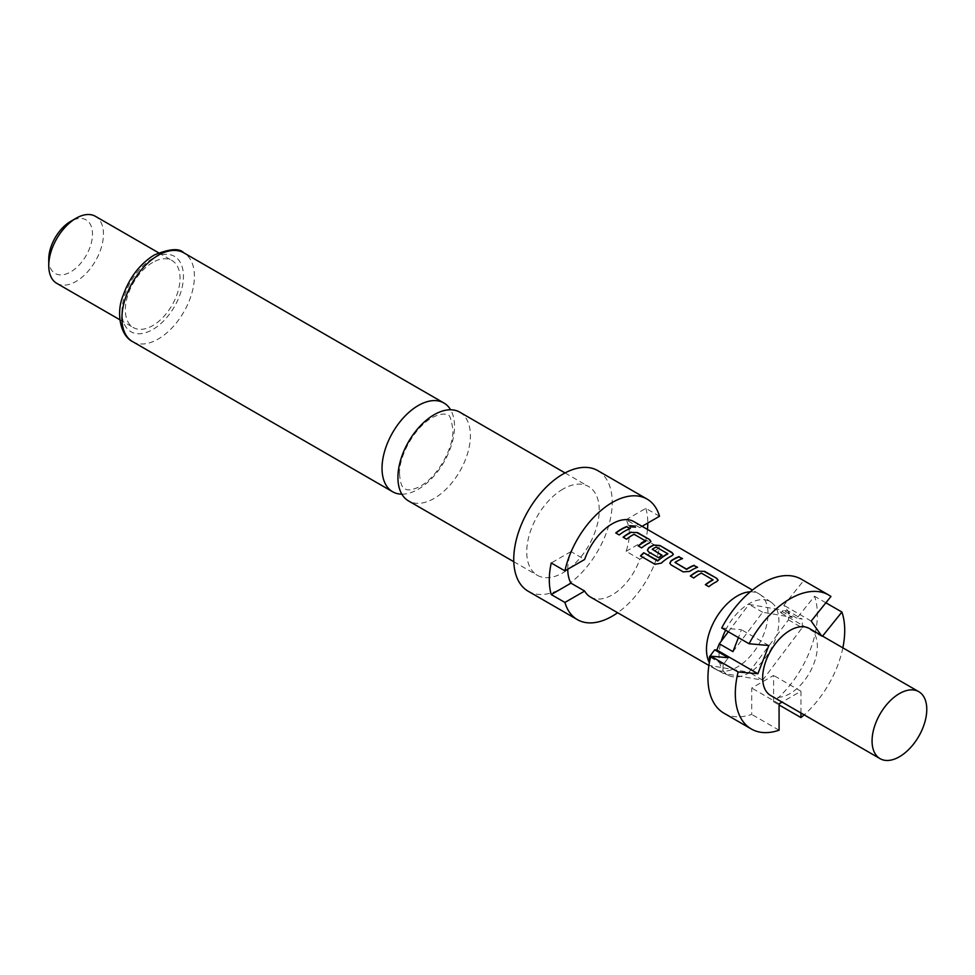 <?xml version="1.0" encoding="UTF-8"?>
<svg xmlns="http://www.w3.org/2000/svg" width="975" height="975" viewBox="0 0 975 975"><rect width="100%" height="100%" fill="white"/><g stroke="black" fill="none" stroke-linecap="round" stroke-linejoin="round"><path stroke-width="0.73" stroke-dasharray="4.88 3.66" d="M629.582 525.878L630.423 527.219L635.371 527.292M459.786 412.169A51.261 29.591 -60 0 1 470.401 435.63A51.261 29.591 -60 0 1 434.168 498.408A51.261 29.591 -60 0 1 408.537 500.943M809.348 628.497A38.683 22.328 -60 0 1 815.283 659.502A38.683 22.328 -60 0 1 790.006 693.591A38.683 22.328 -60 0 1 770.664 695.504M725.595 630.203A42.352 24.46 -60 0 1 748.983 603.732A42.352 24.46 -60 0 1 771.176 602.282A42.352 24.46 -60 0 1 776.673 609.131A42.352 24.46 -60 0 1 776.673 635.517L748.983 672.263L721.293 667.485A42.352 24.46 -60 0 1 721.293 641.111M750.275 591.825A43.522 25.131 -60 0 1 759.001 593.848A43.522 25.131 -60 0 1 760.061 594.518A43.522 25.131 -60 0 1 765.375 629.704A43.522 25.131 -60 0 1 737.246 667.071A43.522 25.131 -60 0 1 716.588 669.801A43.522 25.131 -60 0 1 715.492 669.228A43.522 25.131 -60 0 1 709.337 662.622M723.974 713.213A77.366 44.667 120 0 0 751.713 714.419L751.713 688.057L773.602 675.431L773.602 701.781A77.366 44.667 120 0 0 814.552 596.249L796.928 618.174L802.145 619.064L788.47 611.167A56.087 32.382 120 0 1 788.47 619.868L776.673 635.517A42.352 24.46 -60 0 1 748.983 672.896A42.352 24.46 -60 0 1 728.873 675.553A42.352 24.46 -60 0 1 721.293 667.485L709.495 665.45A56.087 32.382 120 0 1 709.349 662.829M562.977 489.084A51.261 29.591 120 0 0 529.498 534.239A51.261 29.591 120 0 0 537.359 575.311A51.261 29.591 120 0 0 562.977 572.776A51.261 29.591 120 0 0 596.468 527.609A51.261 29.591 120 0 0 588.607 486.537A51.261 29.591 120 0 0 562.977 489.084M528.17 591.228A69.627 40.194 120 0 0 562.977 587.779A69.627 40.194 120 0 0 608.473 526.427A69.627 40.194 120 0 0 597.797 470.633M401.858 494.167A51.261 29.591 120 0 0 418.275 489.231A51.261 29.591 120 0 0 454.521 426.453A51.261 29.591 120 0 0 450.584 409.768M56.757 283.335A38.683 22.328 120 0 0 76.099 281.409A38.683 22.328 120 0 0 101.376 247.333A38.683 22.328 120 0 0 95.44 216.328M152.685 262.458A38.683 22.328 120 0 0 127.42 296.546A38.683 22.328 120 0 0 133.343 327.551A38.683 22.328 120 0 0 152.685 325.638A38.683 22.328 120 0 0 177.962 291.549A38.683 22.328 120 0 0 172.027 260.544A38.683 22.328 120 0 0 152.685 262.458M48.75 259.301A30.944 17.867 120 0 0 70.627 271.94A30.944 17.867 120 0 0 92.515 234.037A30.944 17.867 120 0 0 70.627 221.41M567.767 569.229A43.522 25.131 -60 0 1 570.972 551.582L584.647 559.479M633.982 521.662A43.522 25.131 -60 0 1 639.783 527.646L626.108 519.748A43.522 25.131 -60 0 1 626.108 551.338L639.783 559.236A43.522 25.131 -60 0 1 612.215 594.884A43.522 25.131 -60 0 1 590.46 597.041M642.062 526.329L639.783 527.646M659.514 516.25L645.84 508.353L626.108 519.748M570.972 551.582L551.241 562.977M639.783 559.236L659.514 547.84A69.627 40.194 120 0 1 617.638 612.727M645.84 508.353A69.627 40.194 -60 0 1 647.778 523.027M647.473 529.462A69.627 40.194 -60 0 1 645.84 539.943L659.514 547.84M626.108 551.338L645.84 539.943M710.483 657.333L723.182 664.658L728.386 657.735M796.928 618.174L783.254 610.277L788.47 611.167M728.325 631.776L748.983 604.366L778.672 609.485L792.346 617.382L783.839 605.28L803.607 580.686L830.956 596.468M783.254 610.277L781.097 612.946L778.672 609.485M788.47 619.868L802.145 627.766L762.657 680.16L723.182 673.347L709.495 665.45M762.657 680.16L748.983 672.263M723.182 664.658A56.087 32.382 120 0 0 723.182 673.347M802.145 627.766A56.087 32.382 120 0 0 802.145 619.064M803.607 580.686A77.366 44.667 120 0 0 801.34 579.211M825.886 602.794L814.552 596.249M842.851 647.839A77.366 44.667 -60 0 1 804.168 714.846M773.602 701.781L779.074 704.949M732.968 651.653L762.657 612.251L792.346 617.382M721.707 627.961L741.475 629.728L738.416 637.613M762.657 612.251L748.983 604.366M800.95 712.981L800.95 691.214L782.096 702.098M821.243 635.359L822.132 636.638L822.547 636.114M779.074 730.214L751.713 714.419M800.95 691.214L773.602 675.431M779.074 703.852L751.713 688.057M822.132 636.638L781.097 612.946M811.188 621.063L783.839 605.28M768.836 645.523L741.475 629.728M619.198 534.934L619.247 535.214A43.132 24.899 -60 0 1 630.338 528.803M615.749 532.947L619.247 535.214M649.606 542.758L650.873 541.527M641.599 547.865L641.648 548.157A43.132 24.899 -60 0 1 649.582 543.087M638.15 545.878L641.648 548.157M634.554 534.312L645.682 541.076M626.547 539.175L626.596 539.467A43.132 24.899 -60 0 1 634.079 534.617M623.098 537.188L626.596 539.467M654.944 564.269L640.465 555.921M655.042 564.513L661.196 563.172M661.282 563.44A43.132 24.899 -60 0 1 671.982 556.018L672.007 555.689M671.982 556.018L673.286 554.47M647.424 550.388L648.716 551.984M648.765 552.264L658.6 557.688M658.649 557.968A43.132 24.899 -60 0 1 662.037 555.506L662.013 555.202M652.238 549.571A43.132 24.899 -60 0 1 656.102 547.341L656.126 547.012M656.565 547.353L667.729 553.459M674.993 562.417L675.017 562.721A43.132 24.899 -60 0 1 682.5 558.919M689.581 571.411L689.605 571.716A43.132 24.899 -60 0 1 697.539 567.608M683.182 571.874L689.605 571.716M671.117 564.915L683.231 572.167M669.825 563.318L671.166 565.195M716.808 581.551L718.088 580.332M708.801 586.67L708.849 586.95A43.132 24.899 -60 0 1 716.783 581.88M705.352 584.683L708.849 586.95M701.756 573.117L712.883 579.869M693.749 577.98L693.798 578.26A43.132 24.899 -60 0 1 701.281 573.422M690.3 575.993L693.798 578.26M152.685 258.521A43.522 25.131 120 0 0 121.924 311.817A43.522 25.131 120 0 0 152.685 329.574A43.522 25.131 120 0 0 183.458 276.278A43.522 25.131 120 0 0 152.685 258.521M132.539 341.591A51.261 29.591 120 0 0 158.157 339.056A51.261 29.591 120 0 0 191.648 293.889A51.261 29.591 120 0 0 183.788 252.817M399.531 474.082C398.665 455.849 415.496 425.161 434.387 416.544C440.676 413.827 445.039 413.351 447.488 415.118C449.487 413.973 451.291 418.884 452.912 429.853C453.777 448.086 436.934 478.774 418.043 487.39C411.767 490.108 407.392 490.583 404.942 488.816C404.515 487.768 400.749 489.243 399.531 474.082M728.873 675.553L716.588 669.801M513.788 561.71L537.359 575.311M119.901 319.788L133.343 327.551M715.492 669.228L708.922 665.438M759.001 593.848L752.432 590.058M158.584 252.781L172.027 260.544M565.049 472.936L588.607 486.537M771.176 602.282L760.061 594.518"/><path stroke-width="1.46" d="M635.371 527.292L634.445 526.39L629.582 525.878M630.484 526.866L635.468 527.122L634.554 526.037L629.594 525.683L630.484 526.866M513.788 561.71L408.537 500.943A51.261 29.591 -60 0 1 397.922 477.482A51.261 29.591 -60 0 1 434.168 414.704A51.261 29.591 -60 0 1 459.786 412.169L565.049 472.936M899.425 756.758A38.683 22.328 -60 0 1 880.084 758.672A38.683 22.328 -60 0 1 874.148 727.667A38.683 22.328 -60 0 1 899.425 693.591A38.683 22.328 -60 0 1 918.767 691.665A38.683 22.328 -60 0 1 924.69 722.67A38.683 22.328 -60 0 1 899.425 756.758M880.084 758.672L770.664 695.504A38.683 22.328 -60 0 1 764.741 664.499A38.683 22.328 -60 0 1 790.006 630.423A38.683 22.328 -60 0 1 809.348 628.497L918.767 691.665M738.416 637.613L732.968 651.653L719.294 643.756L721.293 641.111A42.352 24.46 -60 0 1 725.595 630.203M709.337 662.622A43.522 25.131 -60 0 1 737.246 596.005A43.522 25.131 -60 0 1 750.275 591.825M642.062 526.329L659.514 516.25A69.627 40.194 120 0 0 647.034 499.054L597.797 470.633A69.627 40.194 120 0 0 562.977 474.082A69.627 40.194 120 0 0 517.493 535.433A69.627 40.194 120 0 0 528.17 591.228L577.407 619.649A69.627 40.194 120 0 0 612.215 616.2A69.627 40.194 120 0 0 617.638 612.727M647.034 499.054A69.627 40.194 120 0 0 612.215 502.503A69.627 40.194 120 0 0 564.915 570.862L551.241 562.977A69.627 40.194 -60 0 0 551.241 594.555L564.915 602.452A69.627 40.194 120 0 0 577.407 619.649M450.584 409.768A51.261 29.591 120 0 0 443.905 402.992A51.261 29.591 120 0 0 418.275 405.527A51.261 29.591 120 0 0 382.029 468.305A51.261 29.591 120 0 0 392.645 491.766A51.261 29.591 120 0 0 401.858 494.167M48.75 265.627L48.75 259.301A30.944 17.867 120 0 1 70.627 221.41L76.099 218.242A38.683 22.328 120 0 0 48.75 265.627A38.683 22.328 120 0 0 56.757 283.335L119.901 319.788M698.307 570.875A43.522 25.131 -60 0 0 695.931 572.154A43.522 25.131 -60 0 0 690.3 575.993L693.749 577.98A43.522 25.131 -60 0 1 699.368 574.141A43.522 25.131 -60 0 1 701.305 573.093L712.908 579.796A43.522 25.131 -60 0 0 710.97 580.844A43.522 25.131 -60 0 0 705.352 584.683L708.801 586.67A43.522 25.131 -60 0 1 714.419 582.831A43.522 25.131 -60 0 1 716.808 581.551L718.112 580.162L716.783 578.346L704.718 571.374L698.295 571.204A43.132 24.899 -60 0 0 690.544 576.128M679.1 556.579A43.522 25.131 -60 0 0 673.518 559.211A43.522 25.131 -60 0 0 671.092 560.735L669.801 563.184L671.117 564.915L683.182 571.874L689.581 571.411A43.522 25.131 -60 0 1 692.018 569.9A43.522 25.131 -60 0 1 697.6 567.267L694.102 565.61A43.132 24.899 -60 0 0 686.619 569.424L674.993 562.417A43.522 25.131 -60 0 1 676.967 561.21A43.522 25.131 -60 0 1 682.549 558.577L679.051 556.92A43.132 24.899 -60 0 0 671.117 561.039L669.825 563.318M661.196 563.172A43.522 25.131 -60 0 1 669.618 556.957A43.522 25.131 -60 0 1 672.007 555.689L673.311 554.3L671.982 552.472L659.917 545.513L653.506 545.013A43.522 25.131 -60 0 0 651.117 546.28A43.522 25.131 -60 0 0 648.692 547.804L647.4 550.253L648.716 551.984L658.6 557.688A43.522 25.131 -60 0 1 662.013 555.202L652.214 549.266A43.522 25.131 -60 0 1 654.188 548.06A43.522 25.131 -60 0 1 656.126 547.012L667.729 553.715A43.522 25.131 -60 0 0 665.791 554.751A43.522 25.131 -60 0 0 657.82 560.564L643.732 552.764A43.522 25.131 -60 0 0 640.465 555.921L654.944 564.269L661.196 563.172M661.781 555.36L652.214 549.266M631.105 532.082A43.522 25.131 -60 0 0 628.717 533.349A43.522 25.131 -60 0 0 623.098 537.188L626.547 539.175A43.522 25.131 -60 0 1 632.166 535.336A43.522 25.131 -60 0 1 634.091 534.3L645.694 540.991A43.522 25.131 -60 0 0 643.768 542.039A43.522 25.131 -60 0 0 638.15 545.878L641.599 547.865A43.522 25.131 -60 0 1 647.217 544.026A43.522 25.131 -60 0 1 649.606 542.758L650.91 541.357L649.569 539.541L637.516 532.569L631.081 532.399A43.132 24.899 -60 0 0 623.33 537.322M626.937 526.476A43.522 25.131 -60 0 0 621.367 529.108A43.522 25.131 -60 0 0 615.749 532.947L619.198 534.934A43.522 25.131 -60 0 1 624.817 531.095A43.522 25.131 -60 0 1 630.386 528.462L626.888 526.817A43.132 24.899 -60 0 0 615.981 533.081M564.915 570.862L584.647 559.479A43.522 25.131 -60 0 1 612.215 523.819A43.522 25.131 -60 0 1 633.982 521.662L752.432 590.058M708.922 665.438L590.46 597.041A43.522 25.131 -60 0 1 584.647 591.057L570.972 583.16A43.522 25.131 -60 0 1 567.767 569.229M674.993 562.417L686.595 569.12A43.522 25.131 -60 0 1 688.569 567.901A43.522 25.131 -60 0 1 694.151 565.268M712.908 579.552L712.883 580.125A43.132 24.899 -60 0 0 705.595 584.817M667.729 553.459L667.704 554.032A43.132 24.899 -60 0 0 657.893 560.832L657.82 560.564M645.694 540.747L645.682 541.32A43.132 24.899 -60 0 0 638.381 546.012M564.915 602.452L584.647 591.057M551.241 594.555L570.972 583.16M158.584 252.781L95.44 216.328A38.683 22.328 120 0 0 76.099 218.242L70.627 221.41M647.778 523.027A69.627 40.194 -60 0 1 647.473 529.462M710.483 657.333L709.495 656.76L714.712 649.838L728.386 657.735L710.763 656.163A77.366 44.667 120 0 0 723.974 713.213L751.335 729.007A77.366 44.667 -60 0 1 738.124 671.958L757.892 673.725L768.836 645.523L749.068 643.756L721.707 627.961A77.366 44.667 120 0 1 801.34 579.211L828.689 595.006A77.366 44.667 -60 0 1 830.956 596.468L811.188 621.063L821.243 635.359M709.495 656.76A56.087 32.382 120 0 0 709.349 662.829M719.294 643.756L716.857 650.033L714.712 649.838M749.068 643.756A77.366 44.667 -60 0 1 828.689 595.006M822.547 636.114L841.9 612.044L825.886 602.794M841.9 612.044A77.366 44.667 -60 0 1 842.851 647.839M804.168 714.846A77.366 44.667 -60 0 1 800.95 717.576L800.95 712.981M779.074 704.949L800.95 717.576M721.293 641.111L728.325 631.776M782.096 702.098L779.074 703.852L779.074 730.214A77.366 44.667 -60 0 1 751.335 729.007M710.763 656.163L738.124 671.958M757.892 673.725L716.857 650.033M629.996 528.608L626.888 526.817M637.516 532.569L631.081 532.399M649.569 539.541L637.467 532.911M650.873 541.527L649.521 539.882M673.286 554.47L671.982 552.472M671.921 552.813L659.917 545.513M659.868 545.842L653.506 545.013M653.494 545.342A43.132 24.899 -60 0 0 648.716 548.096L648.692 547.804M648.716 548.096L647.424 550.388M657.443 560.893L643.732 552.764M640.672 556.043A43.132 24.899 -60 0 1 643.805 553.02M697.21 567.413L694.102 565.61M682.159 558.724L679.051 556.92M704.718 571.374L698.295 571.204M716.783 578.346L704.669 571.716M718.088 580.332L716.735 578.675M158.157 255.353A51.261 29.591 120 0 0 124.678 300.519A51.261 29.591 120 0 0 132.539 341.591C120.291 335.522 116.135 313.243 122.692 296.607C129.139 277.924 139.669 264.054 154.294 254.975C169.626 248.735 179.449 248.016 183.788 252.817A51.261 29.591 120 0 0 158.157 255.353M132.539 341.591L392.645 491.766M183.788 252.817L443.905 402.992"/></g></svg>
